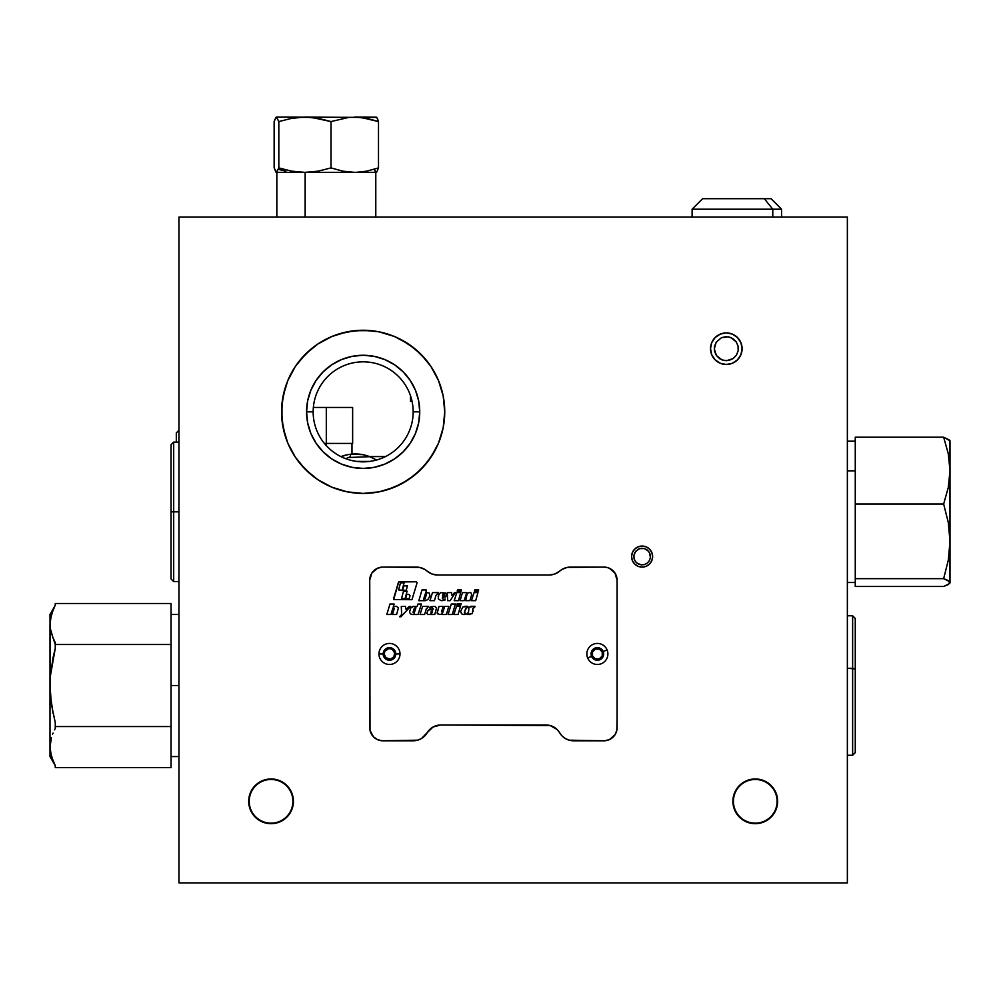 <?xml version="1.0" encoding="UTF-8"?>
<svg xmlns="http://www.w3.org/2000/svg" width="1000" height="1000" viewBox="0 0 1000 1000"><rect width="100%" height="100%" fill="white"/><g stroke="black" fill="none" stroke-linecap="round" stroke-linejoin="round"><path stroke-width="1.5" d="M281.575 411.838A81.575 81.575 0 0 0 331.912 487.2L317.838 479.675L311.4 474.9L300.1 463.6L295.325 457.163L287.787 443.062L285.087 435.525L281.975 419.837L281.975 403.85L285.087 388.162L287.787 380.625L295.325 366.525L300.1 360.087L311.4 348.775L317.838 344.012L331.938 336.475L339.475 333.775L355.163 330.65L371.15 330.65L379.075 331.825L394.375 336.475L401.613 339.9L414.913 348.775L426.225 360.087L430.988 366.525L438.525 380.625L441.225 388.162L443.175 395.925L444.738 411.838A81.575 81.575 0 0 1 363.162 493.425A81.575 81.575 0 0 1 281.575 411.838A81.575 81.575 0 0 1 363.162 330.262A81.575 81.575 0 0 1 444.738 411.838L443.175 427.762L438.525 443.062L435.1 450.3L426.225 463.6L414.913 474.9L401.613 483.787L386.838 489.913L379.075 491.85L363.162 493.425L347.238 491.85A81.575 81.575 0 0 0 379.038 491.863L363.162 493.425L347.238 491.85L331.938 487.212L317.838 479.675L305.475 469.525L295.325 457.163L287.787 443.062L283.15 427.762L281.575 411.838L283.15 395.925L287.787 380.625L295.325 366.525L305.475 354.162L317.838 344.012L331.938 336.475L347.238 331.825L363.162 330.262L379.075 331.825A81.575 81.575 0 0 0 281.575 411.838M331.962 487.225A81.575 81.575 0 0 0 347.212 491.85M379.113 491.85A81.575 81.575 0 0 0 394.325 487.225M394.425 487.188A81.575 81.575 0 0 0 420.825 469.538M420.85 469.513A81.575 81.575 0 0 0 438.512 443.1M438.537 443.025A81.575 81.575 0 0 0 444.738 411.9M313.163 411.838A50 50 0 0 0 363.162 461.838A50 50 0 0 0 413.162 411.838L419.738 411.838A56.575 56.575 0 0 1 363.162 468.425A56.575 56.575 0 0 1 306.575 411.838L313.163 411.838A50 50 0 0 1 363.162 361.838A50 50 0 0 1 413.162 411.838A50 50 0 0 1 363.162 461.838A50 50 0 0 1 313.163 411.838L306.575 411.838A56.575 56.575 0 0 1 363.162 355.262A56.575 56.575 0 0 1 419.738 411.838L413.162 411.838A50 50 0 0 0 363.162 361.838A50 50 0 0 0 313.163 411.838M374.75 460.475L370.1 461.362M381.788 458.237L384.05 457.262M376 460.163L378.562 459.412M356.562 461.4L369.7 461.413M347.725 459.4L350.288 460.163M342.25 457.262L344.513 458.237M347.05 459.175L343.125 457.65M356.213 461.362L351.562 460.475M652.638 556.575A10.525 10.525 0 0 1 642.1 567.1A10.525 10.525 0 0 1 631.575 556.575A10.525 10.525 0 0 1 642.1 546.05A10.525 10.525 0 0 1 652.638 556.575L651.825 560.612L649.55 564.025L646.137 566.3L642.1 567.1L638.075 566.3L634.663 564.025L632.375 560.612L631.575 556.575L632.375 552.55L634.663 549.138L638.075 546.85L642.1 546.05L646.137 546.85L649.55 549.138L651.825 552.55L652.638 556.575M742.1 348.688A15.788 15.788 0 0 1 726.312 364.475A15.788 15.788 0 0 1 710.525 348.688A15.788 15.788 0 0 1 726.312 332.9A15.788 15.788 0 0 1 742.1 348.688L740.9 354.725L737.475 359.85L732.362 363.275L726.312 364.475L720.275 363.275L715.15 359.85L711.725 354.725L710.525 348.688L711.725 342.638L715.15 337.525L720.275 334.1L726.312 332.9L732.362 334.1L737.475 337.525L740.9 342.638L742.1 348.688M293.425 801.312A22.363 22.363 0 0 1 271.05 823.688A22.363 22.363 0 0 1 248.688 801.312L248.688 801.312A22.363 22.363 0 0 1 271.05 778.95A22.363 22.363 0 0 1 293.425 801.312L292.9 801.312A21.837 21.837 0 0 1 271.05 823.162A21.837 21.837 0 0 1 249.213 801.312A21.837 21.837 0 0 1 271.05 779.475A21.837 21.837 0 0 1 292.9 801.312L292.987 805.675L291.712 809.875L286.875 817.138L279.613 821.988L271.05 823.688L262.488 821.988L258.625 819.912L255.238 817.138L250.387 809.875L249.112 805.675L249.112 796.95L252.45 788.888L255.238 785.5L258.625 782.712L266.688 779.375L275.413 779.375L279.613 780.65L286.875 785.5L289.65 788.888L291.712 792.75L293.425 801.312M777.638 801.312A22.363 22.363 0 0 1 755.263 823.688A22.363 22.363 0 0 1 732.9 801.312L732.9 801.312A22.363 22.363 0 0 1 755.263 778.95A22.363 22.363 0 0 1 777.638 801.312L777.1 801.312A21.837 21.837 0 0 1 755.263 823.162A21.837 21.837 0 0 1 733.425 801.312A21.837 21.837 0 0 1 755.263 779.475A21.837 21.837 0 0 1 777.1 801.312L777.2 805.675L775.925 809.875L771.075 817.138L763.825 821.988L755.263 823.688L746.7 821.988L742.837 819.912L739.45 817.138L734.6 809.875L733.325 805.675L733.325 796.95L736.663 788.888L739.45 785.5L742.837 782.712L750.9 779.375L759.625 779.375L763.825 780.65L767.688 782.712L773.863 788.888L775.925 792.75L777.638 801.312M326.312 445.65L326.312 443.425L326.312 445.65M351.5 454.125L350.688 454.212M350.2 456.85L350.725 454.212A39.475 39.475 0 0 1 369.712 456.688L348.5 457.512L350.2 456.85M346.337 458.475L348.5 457.512L346.337 458.475M370.288 456.925L375.812 459.712M347.938 454.637L349.5 454.375A39.475 39.475 0 0 0 340.938 456.637L347.938 454.637M376.375 460.062A39.475 39.475 0 0 0 351.238 454.15M410.525 395.838L410.525 401.312L412.038 401.312M306.575 411.838L307.663 422.875L310.887 433.5L316.112 443.275L323.15 451.85L331.725 458.888L341.5 464.113L352.125 467.337L363.162 468.425L374.2 467.337L384.812 464.113L394.588 458.888L403.162 451.85L410.2 443.275L415.425 433.5L418.65 422.875L419.738 411.838L418.65 400.8L415.425 390.188L410.2 380.412L403.162 371.838L394.588 364.8L384.812 359.575L374.2 356.35L363.162 355.262L352.125 356.35L341.5 359.575L331.725 364.8L323.15 371.838L316.112 380.412L310.887 390.188L307.663 400.8L306.575 411.838M438.512 380.588A81.575 81.575 0 0 0 394.4 336.488L408.475 344.012L420.838 354.162L430.988 366.525L438.525 380.625L443.175 395.925L444.738 411.838A81.575 81.575 0 0 0 438.537 380.65M394.35 336.463A81.575 81.575 0 0 0 379.075 331.838L394.375 336.475M178.95 217.1L178.95 882.9L847.362 882.9L847.362 217.1L178.95 217.1L178.95 882.9L847.362 882.9L847.362 217.1L178.95 217.1M444.738 411.838L443.175 427.762L438.525 443.062L430.988 457.163L420.838 469.525L408.475 479.675L394.375 487.212L379.075 491.85M347.238 491.85L331.938 487.212M351.975 443.425L351.975 454.087L362.962 454.7L370.375 456.95M324.387 443.425L326.312 443.425L326.312 407.45L313.35 407.45M326.312 443.425L352.638 443.425L352.638 407.45L326.312 407.45L326.312 443.425M376.488 117.2L354.75 117.1L366.75 118.312L378.5 121.575L378.5 167.9L376.75 172.062L375.55 172.062L374.225 169.3L376.15 172.362L305.15 172.362L305.15 217.1L305.15 172.362L276.375 172.362M297.875 172.362L291.837 172.062L297.9 172.025M376.15 172.362L276.488 172.362L274.137 167.9L275.887 172.062M276.9 172.362L375.725 172.362M355.8 172.362L366.763 171.163L378.5 167.9L378.5 121.575L376.75 117.413L276.488 117.1L278.825 121.575L291.675 118.325L304.925 117.1L360.788 117.413L378.5 121.575L377.337 118.312M285.863 171.163L279.975 169.75L285.863 171.163M278.412 169.3L279.975 169.75L278.412 169.3M275.887 117.413L274.137 121.575L276.15 117.2M276.375 117.1L311.512 117.413L331.012 121.575L348.713 117.413L331.012 121.575L318.062 118.3L304.925 117.1L291.675 118.325L278.825 121.575L278.825 167.9L291.675 171.15L304.925 172.362L318.062 171.175L331.012 167.9L331.012 121.575L331.012 167.9L342.762 171.163L354.75 172.362M276.488 172.362L278.825 167.9L278.825 121.575L276.488 117.1M274.137 121.575L274.137 167.9L274.137 121.575M949.812 440.462L950 470.613L950 440.788L943.65 437.2L855.263 437.2L943.65 437.2L948.3 453.775L950 470.613L949.562 550.837L948.288 560.212L943.65 578.663L949.562 581.575L949.562 583.562L943.65 586.487L855.263 586.487L943.65 586.487L948.288 584.55L950 582.575L949.562 583.562M950 582.9L950 541.337L948.288 560.212L943.65 578.663L855.263 578.663L943.65 578.663L948.288 580.6L949.812 583.225M855.263 586.487L855.263 504.012L943.65 504.012L948.288 522.487L949.562 531.862L950 582.575M949.562 440.112L943.65 437.2L948.3 453.775L950 470.613L948.275 487.562L943.65 504.012L855.263 504.012L855.263 437.2M950 541.337L950 470.613L948.275 487.562L943.65 504.012L948.288 522.487L950 541.337M855.263 470.838L847.362 470.838L855.263 470.838M173.688 511.838L173.688 442.1L173.688 511.838L178.95 511.838L173.688 511.838L173.688 581.575L173.688 511.838L171.05 511.838L173.688 511.838M171.05 444.738L171.05 578.95L171.05 444.738L173.688 442.1L178.95 442.1M178.95 430.262L176.312 432.9L176.312 442.1L176.312 432.975M454.325 592.612L455.337 592.612L450.188 600.675L447.675 600.675L447.287 592.612L451.587 592.612L451.8 595.225L451.587 592.612L447.287 592.612L447.675 600.675L450.188 600.675L455.337 592.612L451.8 595.225M460.712 592.612L458.438 600.675L454.212 600.675L456.812 592.612L460.712 592.612L456.812 592.612L454.212 600.675L458.438 600.675L460.712 592.612M457.463 589.938L457.212 591.175L461.138 591.163L461.413 589.925L457.512 589.925M470.062 592.45L466.388 593.387L466.625 592.612L462.5 592.612L466.625 592.612M469.862 600.675L465.7 600.675L469.862 600.675L471.688 594.637L470.825 592.638M467.025 594.275L465.7 600.675M465.975 594.875L464.212 600.675L460.062 600.675L462.5 592.612L460.062 600.675L464.212 600.675L466.788 594.275M477.962 592.612L475.688 600.675L471.463 600.675L474.062 592.612L477.962 592.612L474.062 592.612L471.463 600.675L475.688 600.675L477.962 592.612M470.387 614.5L466.825 614.5L467.262 613.138L466.825 614.5L472.388 613.625L472.837 608.65L473.088 611.55M470.838 606.3L474.975 606.3L474.538 607.663L473.738 607.663L474.975 606.3L468.95 607.125L468.525 612.525L467.663 613.138M419.613 567.413L424.875 569.45A16.4 16.4 0 0 0 419.613 567.413L383.488 567.1L416.788 567.1A16.4 16.4 0 0 1 427.163 571.125A15.788 15.788 0 0 0 437.525 575L549.312 575A15.788 15.788 0 0 0 554.837 574L559.675 571.125A16.4 16.4 0 0 1 570.05 567.1L603.337 567.1A13.162 13.162 0 0 1 603.375 567.1L604.513 567.1A13.162 13.162 0 0 1 617.1 580.513A13.162 13.162 0 0 0 617.1 580.237A13.162 13.162 0 0 1 617.1 580.513L617.1 727.65A13.162 13.162 0 0 1 604.575 740.788L573.362 740.788A16.125 16.125 0 0 1 559.525 732.537L557.05 729.45A15.788 15.788 0 0 0 550.225 725.562L440.538 725L546.3 725A15.788 15.788 0 0 1 559.525 732.537L562.038 735.913A16.125 16.125 0 0 1 562.038 735.9M465.562 613.138L465.112 614.5L463.363 614.5L465.112 614.5L465.562 613.138L464.75 613.138L465.562 613.138M464.913 606.3L467.762 606.3L467.325 607.663L466.463 607.737L467.762 606.3L462.762 607L460.637 611.562L461.587 613.85L463.363 614.5M465.775 608.237L464.312 612.537L466.463 607.737M437.525 575A15.788 15.788 0 0 1 427.163 571.125L432 574L437.525 575L549.312 575L437.525 575M561.962 569.45L567.225 567.413A16.4 16.4 0 0 0 561.95 569.462L559.675 571.125A15.788 15.788 0 0 1 549.312 575L554.837 574M603.337 567.1L567.225 567.413M440.525 725A15.788 15.788 0 0 0 427.312 732.537L421.5 738.512A16.125 16.125 0 0 0 427.312 732.537A16.125 16.125 0 0 1 413.475 740.788L382.262 740.788L377.488 739.638A13.162 13.162 0 0 0 382.262 740.788A13.162 13.162 0 0 1 369.738 727.913L369.738 579.987L371.925 572.975L377.525 568.237A13.162 13.162 0 0 0 369.738 579.987A13.162 13.162 0 0 1 382.325 567.1L383.462 567.1A13.162 13.162 0 0 1 383.488 567.1M377.488 739.638L373.462 736.825L370.012 730.362A13.162 13.162 0 0 0 373.475 736.825M421.5 738.512L417.638 740.175A16.125 16.125 0 0 0 417.638 740.175L382.262 740.788M427.312 732.537A15.788 15.788 0 0 1 440.538 725L432.962 727.075L427.312 732.537M559.525 732.525A15.788 15.788 0 0 0 557.05 729.45L550.225 725.55M550.212 725.55A15.788 15.788 0 0 0 546.312 725L440.538 725M604.575 740.788A13.162 13.162 0 0 0 615.013 734.762L609.412 739.613L604.575 740.788L569.2 740.175A16.125 16.125 0 0 0 569.212 740.188L565.337 738.512A16.125 16.125 0 0 0 565.35 738.525M617.1 727.65L617.1 717.1L616.862 730.138A13.162 13.162 0 0 0 616.862 730.138L615.013 734.762M617.1 717.1L617.1 580.513M616.862 577.775A13.162 13.162 0 0 0 609.362 568.263L615 573.112L617.1 580.25M603.375 567.1L607 567.45A13.162 13.162 0 0 0 606.987 567.45L609.375 568.263M565.337 738.512L562.038 735.913M370.012 730.362L369.738 579.987M377.525 568.237L382.325 567.1M424.875 569.45L427.163 571.125M412.2 614.5L418.05 614.5L421.438 604.025L417.975 604.025L417.238 606.3L412.638 606.475L410.825 607.8L409.525 612.212L410.45 613.85L412.2 614.5M426.037 609.275L428.625 606.325L422.6 606.438L420.062 614.5L424.562 614.5L426.488 608.525M441.512 611.9L443.175 606.438L439 606.438L437.188 613.188L439.525 614.5A4.013 4.013 0 0 0 440.887 614.263L442.45 613.7L442.212 614.5L446.362 614.5L448.812 606.438L444.65 606.438L442.875 612.137L441.512 611.9M451.275 604.025L448.1 614.5L452.262 614.5L455.425 604.025L451.275 604.025L455.425 604.025L452.262 614.5L448.1 614.5L451.275 604.025M478.663 589.925L474.725 589.938L474.4 591.138L478.387 591.163L478.663 589.925M435.938 595.45L438.512 592.5L432.5 592.612L429.95 600.675L434.45 600.675L435.938 595.45M416.275 581.788L398.688 581.95L393.7 599.525L411.962 599.688L417.088 582.863L416.275 581.788M425.913 592.725L426.3 589.963L422 589.963L418.837 600.712L425.3 600.675L427.812 599.612L429.938 595.925L429.375 593.212A1.037 1.037 0 0 0 429.025 592.888L425.913 592.725M442.337 597.413L445.825 596.85L446.262 594.4L445.438 592.987L440.7 592.587L438.762 594.612L438.275 598.837L441.012 600.638A15.525 15.525 0 0 0 444.862 600.188L445.2 599.038A4.75 4.75 0 0 1 443.888 599.325L442.625 598.775L442.337 597.413M472.837 608.65L473.738 607.663M456.5 606.438L453.9 614.5L458.125 614.5L460.4 606.438L456.5 606.438L460.4 606.438L458.125 614.5L453.9 614.5L456.5 606.438M461.1 603.737L457.2 603.737L456.838 604.963L460.825 604.987L461.1 603.737M434.913 606.462L434.45 606.462A17.2 17.2 0 0 0 430.213 607L429.775 608.062A24.488 24.488 0 0 1 432.388 607.837L432.925 609.462L428.2 610.037L426.7 613.337L428.088 614.5L434.75 614.5L436.562 607.863L434.913 606.462M405.763 608.913L405.562 606.438L401.275 606.438L401.65 614.5L399.538 616.775L400.9 616.775L410.55 606.438L409.175 606.438L406.362 609.338L405.763 608.913M394.675 606.587L393.162 607.212L394.125 604.025L389.975 604.025L386.8 614.5L390.962 614.5L393.45 608.1L394.2 608.7L392.438 614.5L396.6 614.5L398.475 607.675L396.213 606.275A4.013 4.013 0 0 0 394.675 606.587A4.013 4.013 0 0 1 396.213 606.275M443 611.888L444.65 606.438L448.812 606.438L446.362 614.5L442.212 614.5M440.887 614.263A4.013 4.013 0 0 1 439.525 614.5M437.512 613.862L437.188 613.188M437.188 612.425L439 606.438L443.175 606.438M430.1 609.45L432.762 609.513M433.038 609.325L433.2 608.5M429.775 608.062L430.213 607A17.2 17.2 0 0 1 434.45 606.462M432.587 610.712L431.225 611.487L430.775 613.062L431.7 613.45L432.587 610.712L431.7 613.45M424.562 614.5L420.062 614.5L422.6 606.438L426.6 606.438M428.625 606.325L427.25 608.112M410.825 607.8L413.762 606.3M417.975 604.025L421.438 604.025L418.05 614.5M413.137 611.95L414.312 608.288L413.137 611.95M415.95 607.663L415.175 607.663L415.95 607.663L414.188 613.138L413.1 612.375M409.175 606.438L410.55 606.438L400.9 616.775L399.538 616.775M401.275 606.438L405.562 606.438M396.6 614.5L392.438 614.5M392.713 608.7L390.962 614.5L386.8 614.5L389.975 604.025L394.125 604.025M414.312 608.288L415.175 607.663M400.438 582.975L404.125 582.725L402.1 590.237L398.612 589.95L400.438 582.975L404.125 582.725M408.562 594.325L409.95 595.462L409.237 598.663L405.625 598.663L406.788 594.325L408.562 594.325M407.425 585.9L406.262 590.237L402.65 590.237L403.812 585.9L407.425 585.9M403.413 591.4L407.088 591.15L405.075 598.663L401.575 598.375L403.413 591.4M393.562 598.775L398.5 582.15M407.088 591.15L403.738 591.15M409.237 598.663L409.925 596.1M424.988 598.987L423.663 599.012L425.225 593.987L426.388 594.163A1.037 1.037 0 0 1 426.362 594.65L425.15 598.663A1.037 1.037 0 0 1 424.988 598.987M425.3 600.675L418.837 600.712L422 589.963L426.3 589.963M425.138 594.175L423.713 599.375M434.45 600.675L429.95 600.675L432.5 592.612L436.488 592.612M438.512 592.5L437.137 594.288M444 595.612L442.5 595.6L443.275 593.575L444.363 593.9L444.288 595.2L444.075 593.663M445.2 599.038L444.862 600.188A15.525 15.525 0 0 1 441.012 600.638M438.137 596.8L438.762 594.612M446.213 595.5L445.825 596.85L442.8 596.85M442.312 598.125L442.625 598.775M443.088 593.713L442.537 595.675M50.525 629.675L53.062 637.987L50.362 628.7L50 614.475L50.35 694.887L50.362 676.112L55.263 648.4L53.075 657.487L55.263 648.4L55.263 642.562L53.062 637.975L55.263 644.5L171.05 644.5L55.263 644.5L55.263 648.4M55.263 765.625L55.263 767.575L171.05 767.575L55.263 767.575L55.263 765.625L51.4 756.438L50 747.062L50 756.575L50 747.062L51.4 737.688L50 747.062L50 623.987L51.4 614.625L54.575 606.75M53.062 733.075L52.65 734.075M54.988 729.013L54.575 729.825M55.263 722.65L55.263 726.55L171.05 726.55L55.263 726.55L55.263 728.5L55.263 722.65L51.388 704.2L50 685.525L50.362 676.112L53.075 657.487M50.362 628.688L50.362 619.288L53.062 610M55.263 605.425L55.263 603.488L171.05 603.488L55.263 603.488L55.263 605.425M171.05 603.488L171.05 767.575M54.05 763.238L54.413 763.975M50.45 752.325L50.738 753.838M53.062 761.038L50.362 751.762L50 747.062L50 685.525M53.062 713.462L50.35 694.887M171.05 685.525L178.95 685.525L171.05 685.525M847.362 755.263L852.638 755.263L855.263 752.638L855.263 668.938L852.638 668.288L852.638 755.263L852.638 668.288L847.362 668.288L855.263 668.938L855.263 618.425L852.638 615.788L852.638 668.288L852.638 615.788L847.362 615.788M855.263 752.537L855.263 618.513M652.525 558.1L652.625 557.075M652.613 556.038L652.513 555.013M652.312 554L652.013 553.013M651.612 552.05L651.125 551.15M650.55 550.288L649.887 549.487M649.15 548.763L648.363 548.112M647.487 547.537L646.587 547.05M645.625 546.663L644.638 546.362M643.625 546.163L642.6 546.062M641.562 546.062L640.537 546.175M639.525 546.375L638.538 546.675M637.575 547.075L636.675 547.562M635.812 548.138L635.013 548.8M634.288 549.525L633.638 550.325M633.062 551.188L632.575 552.1M632.188 553.062L631.888 554.038M631.587 557.125L631.7 558.15M631.9 559.163L632.2 560.15M633.663 562.875L634.325 563.663M635.062 564.4L635.85 565.05M636.712 565.625L637.625 566.1M638.587 566.5L639.575 566.8M640.588 567L641.612 567.1M642.65 567.087L643.675 566.987M644.688 566.788L645.675 566.487M646.625 566.087L647.537 565.6M648.4 565.013L649.188 564.362M651.15 561.975L651.637 561.062M652.025 560.1L652.325 559.113M650.413 557.362L649.475 560.475L647.425 563L644.562 564.55L641.325 564.888L638.212 563.95L635.688 561.9L634.138 559.038L633.8 555.8L635.638 551.312L639.65 548.612L644.488 548.587L648.525 551.263L650.075 554.125L650.413 557.362L649.45 552.612L647.362 550.1L644.488 548.587L641.25 548.275L638.138 549.237L634.725 552.675L633.8 555.8L634.763 560.55L636.838 563.05L641.325 564.888L644.562 564.55L647.425 563L649.475 560.475L650.413 557.362M739.362 339.787L738.425 338.55M737.375 337.413L736.225 336.388M734.963 335.475L733.625 334.688M732.225 334.038L730.763 333.537M729.25 333.175L727.712 332.962M726.175 332.9L724.625 332.987M723.088 333.225L721.587 333.612M720.138 334.15L718.737 334.825M717.425 335.637L716.188 336.575M715.05 337.625L714.013 338.775M713.1 340.037L712.325 341.375M711.675 342.775L711.162 344.237M710.8 345.75L710.588 347.275M710.525 348.837L710.612 350.375M710.863 351.912L711.25 353.413M711.787 354.862L712.463 356.262M713.275 357.575L714.2 358.812M715.263 359.95L716.413 360.988M717.675 361.9L719 362.675M720.413 363.325L721.875 363.837M723.388 364.2L724.912 364.412M726.462 364.475L728.012 364.387M729.538 364.137L731.038 363.75M732.5 363.212L733.888 362.537M735.212 361.725L736.45 360.8M737.588 359.75L738.612 358.587M739.525 357.337L740.312 356M740.962 354.588L741.462 353.125M741.825 351.613L742.038 350.087M742.1 348.537L742.013 346.987M741.775 345.462L741.388 343.963M740.85 342.5L740.175 341.112M736.188 341.812L738.062 346.112L738.15 350.812L736.438 355.175L733.188 358.562L728.888 360.438L724.188 360.525L719.825 358.812L716.438 355.55L714.287 348.913L716.188 342.188L721.5 337.663L728.438 336.85L732.812 338.562L736.188 341.812L730.713 337.488L726.087 336.662L721.5 337.663L716.188 342.188L714.475 346.562L714.562 351.25L716.438 355.55L721.925 359.875L726.538 360.712L733.188 358.562L736.438 355.175L738.15 350.812L738.062 346.112L736.188 341.812M592.513 655.962A5.263 5.263 0 0 0 600.288 658.325A5.263 5.263 0 0 0 602.225 651.938A5.263 5.263 0 0 1 599.388 658.812A5.263 5.263 0 0 1 592.513 655.962A5.263 5.263 0 0 1 595.35 649.087A5.263 5.263 0 0 1 602.225 651.938A5.263 5.263 0 0 0 594.45 649.575A5.263 5.263 0 0 0 592.513 655.962L595.35 658.812L599.388 658.812L602.238 655.962L602.225 651.938L599.375 649.087L595.35 649.087L592.5 651.938L592.513 655.962M607.087 649.912A10.525 10.525 0 0 0 593.337 644.225A10.525 10.525 0 0 0 587.65 657.975L591.538 656.363A6.312 6.312 0 0 1 594.95 648.112A6.312 6.312 0 0 1 603.2 651.525L607.087 649.912L603.2 651.525A6.312 6.312 0 0 1 599.788 659.788A6.312 6.312 0 0 1 591.538 656.363L587.65 657.975A10.525 10.525 0 0 0 601.4 663.675A10.525 10.525 0 0 0 607.087 649.912M603.2 651.525L603.2 656.363L599.788 659.788L594.95 659.788L591.538 656.363L591.538 651.538L594.95 648.112L599.788 648.112L603.2 651.525M593.65 657.675L594.45 658.325M596.337 659.112L597.375 659.212M601.087 657.663L601.75 656.875M602.525 654.975L602.638 653.95M601.087 650.225L600.288 649.575M598.387 648.787L597.362 648.688M593.65 650.225L592.987 651.025M592.2 652.925L592.1 653.95M384.212 653.95A5.263 5.263 0 0 0 394.637 654.975A5.263 5.263 0 0 0 394.738 653.95A5.263 5.263 0 0 1 389.475 659.212A5.263 5.263 0 0 1 384.212 653.95L385.75 657.675L390.5 659.112L393.85 656.875L394.637 652.925A5.263 5.263 0 0 0 392.4 649.575L390.5 648.787A5.263 5.263 0 0 0 389.475 648.688L388.45 648.787A5.263 5.263 0 0 0 385.1 651.025L384.312 652.925A5.263 5.263 0 0 0 384.212 653.95A5.263 5.263 0 0 1 389.475 648.688A5.263 5.263 0 0 1 394.738 653.95A5.263 5.263 0 0 0 394.637 652.925L392.4 649.575A5.263 5.263 0 0 0 390.5 648.787L389.475 648.688A5.263 5.263 0 0 0 388.45 648.787L385.1 651.025A5.263 5.263 0 0 0 384.312 652.913L384.312 654.975M400 653.95A10.525 10.525 0 0 0 389.475 643.425A10.525 10.525 0 0 0 378.95 653.95L383.162 653.95A6.312 6.312 0 0 1 389.475 647.638A6.312 6.312 0 0 1 395.788 653.95L400 653.95L395.788 653.95A6.312 6.312 0 0 1 389.475 660.263A6.312 6.312 0 0 1 383.162 653.95L378.95 653.95A10.525 10.525 0 0 0 389.475 664.475A10.525 10.525 0 0 0 400 653.95M395.788 653.95L393.938 658.413L389.475 660.263L385.012 658.413L383.162 653.95L385.012 649.488L389.475 647.638L393.938 649.488L395.788 653.95M384.613 655.962L385.1 656.875M386.55 658.325L387.463 658.812M389.475 659.212L390.5 659.112M391.488 658.812L392.4 658.325M393.85 656.875L394.338 655.962M394.738 653.95L394.637 652.925M394.338 651.938L393.85 651.025M392.4 649.575L391.488 649.087M389.475 648.688L388.45 648.787M387.463 649.087L386.55 649.575M385.1 651.025L384.613 651.938M772.788 209.213L772.788 217.1L772.788 209.213L781.575 209.213L772.788 209.213L764.325 198.688L772.788 209.213L692.1 209.213L772.788 209.213M781.575 217.1L781.575 209.213L771.05 198.688L702.675 198.688M771.012 198.688L702.638 198.688L692.1 209.213L692.1 217.1M369.438 456.575L385.487 456.575M276.837 217.1L276.837 172.362M375.788 217.1L375.788 172.362M855.263 582.5L847.362 582.5M855.263 441.188L847.362 441.188M171.05 578.95L173.688 581.575L178.95 581.575M55.263 605.363L50 614.475M55.263 765.7L50 756.575M171.05 614.475L178.95 614.475M171.05 756.575L178.95 756.575"/></g></svg>
